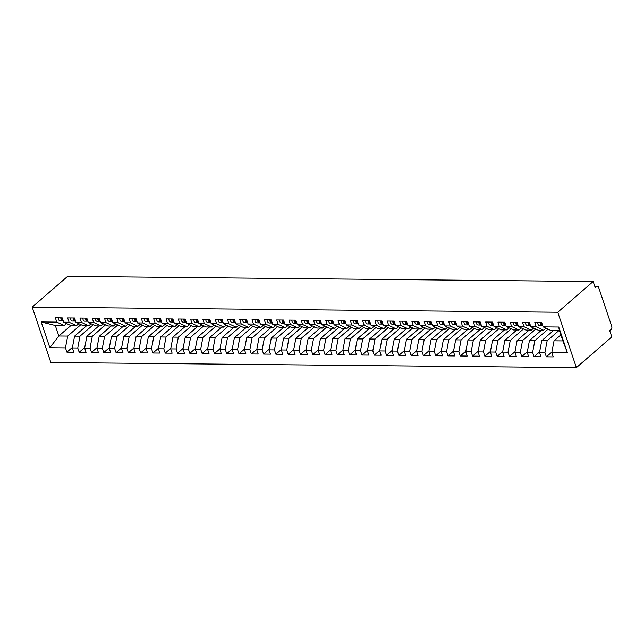<?xml version="1.0" encoding="UTF-8"?>
<svg xmlns="http://www.w3.org/2000/svg" width="644" height="644" viewBox="0 0 644 644"><rect width="100%" height="100%" fill="white"/><g stroke="black" fill="none" stroke-linecap="round" stroke-linejoin="round"><path stroke-width="0.97" d="M594.75 286.226L597.374 286.25A2.367 1.481 90.6 0 1 598.662 287.482L611.711 326.242A2.367 1.481 90.6 0 1 611.1 329.454L609.707 330.67L611.8 336.901L576.388 367.611L50.836 362.483L32.2 307.099L557.752 312.235L576.388 367.611M41.184 321.952L56.793 322.105L64.15 325.558L55.304 325.478L41.184 321.952L49.846 347.704L65.463 347.857L66.904 352.147L73.786 352.22L72.345 347.921L77.755 347.977L79.196 352.268L86.079 352.34L84.638 348.042L90.047 348.098L91.488 352.389L98.379 352.453L96.93 348.163L102.34 348.219L103.789 352.51L110.671 352.574L109.222 348.283L114.632 348.34L116.081 352.63L122.964 352.695L121.515 348.404L126.924 348.46L128.373 352.751L135.256 352.815L133.815 348.525L139.225 348.581L140.666 352.872L147.548 352.936L146.108 348.646L151.517 348.702L152.958 352.993L159.841 353.057L158.4 348.766L163.809 348.815L165.25 353.113L172.141 353.178L170.692 348.887L176.102 348.935L177.551 353.226L184.434 353.298L182.985 349.008L188.394 349.056L189.843 353.347L196.726 353.419L195.277 349.129L200.687 349.177L202.136 353.467L209.018 353.54L207.577 349.249L212.987 349.298L214.428 353.588L221.311 353.661L219.87 349.362L225.279 349.418L226.72 353.709L233.603 353.773L232.162 349.483L237.572 349.539L239.013 353.83L245.903 353.894L244.454 349.603L249.864 349.66L251.305 353.95L258.196 354.015L256.747 349.724L262.156 349.781L263.605 354.071L270.488 354.136L269.039 349.845L274.449 349.901L275.898 354.192L282.78 354.256L281.339 349.966L286.749 350.022L288.19 354.313L295.073 354.377L293.632 350.086L299.041 350.135L300.482 354.433L307.365 354.498L305.924 350.207L311.334 350.256L312.775 354.546L319.666 354.619L318.217 350.328L323.626 350.376L325.067 354.667L331.958 354.739L330.509 350.449L335.918 350.497L337.367 354.788L344.25 354.86L342.801 350.569L348.211 350.618L349.66 354.908L356.543 354.981L355.102 350.682L360.511 350.738L361.952 355.029L368.835 355.094L367.394 350.803L372.804 350.859L374.245 355.15L381.127 355.214L379.686 350.924L385.096 350.98L386.537 355.271L393.42 355.335L391.979 351.044L397.388 351.101L398.829 355.391L405.72 355.456L404.271 351.165L409.681 351.222L411.13 355.512L418.012 355.577L416.563 351.286L421.973 351.342L423.422 355.633L430.305 355.697L428.864 351.407L434.273 351.455L435.714 355.754L442.597 355.818L441.156 351.527L446.566 351.576L448.007 355.874L454.889 355.939L453.448 351.648L458.858 351.696L460.299 355.987L467.182 356.06L465.741 351.769L471.15 351.817L472.591 356.108L479.482 356.18L478.033 351.89L483.443 351.938L484.892 356.229L491.774 356.301L490.326 352.002L495.735 352.059L497.184 356.349L504.067 356.422L502.626 352.123L508.027 352.179L509.476 356.47L516.359 356.534L514.918 352.244L520.328 352.3L521.769 356.591L528.652 356.655L527.211 352.365L532.62 352.421L534.061 356.712L540.944 356.776L539.503 352.485L544.913 352.542L546.354 356.832L553.244 356.897L551.795 352.606L554.033 340.829L562.88 340.918L559.338 330.396L550.491 330.308L543.134 326.854L558.742 327.007L567.412 352.759L551.795 352.606M543.134 326.854L541.685 322.564L534.802 322.499L536.243 326.79L530.833 326.733L529.392 322.443L522.509 322.378L523.95 326.669L518.541 326.613L517.1 322.322L510.217 322.258L511.658 326.548L506.248 326.492L504.807 322.201L497.925 322.137L499.366 326.428L493.956 326.379L492.515 322.081L485.624 322.016L487.073 326.307L481.664 326.258L480.215 321.968L473.332 321.895L474.781 326.186L469.371 326.138L467.922 321.847L461.04 321.775L462.481 326.065L457.079 326.017L455.63 321.726L448.747 321.654L450.188 325.945L444.779 325.896L443.338 321.606L436.455 321.533L437.896 325.832L432.486 325.775L431.045 321.485L424.163 321.42L425.604 325.711L420.194 325.655L418.753 321.364L411.862 321.3L413.311 325.59L407.902 325.534L406.453 321.243L399.57 321.179L401.019 325.47L395.609 325.413L394.16 321.123L387.277 321.058L388.718 325.349L383.317 325.292L381.868 321.002L374.985 320.937L376.426 325.228L371.016 325.172L369.576 320.881L362.693 320.817L364.134 325.107L358.724 325.059L357.283 320.76L350.4 320.696L351.841 324.987L346.432 324.938L344.991 320.64L338.1 320.575L339.549 324.866L334.139 324.817L332.69 320.527L325.808 320.454L327.257 324.745L321.847 324.697L320.398 320.406L313.515 320.334L314.964 324.624L309.555 324.576L308.106 320.285L301.223 320.213L302.664 324.512L297.254 324.455L295.813 320.165L288.931 320.1L290.372 324.391L284.962 324.334L283.521 320.044L276.638 319.979L278.079 324.27L272.67 324.214L271.229 319.923L264.338 319.859L265.787 324.149L260.377 324.093L258.936 319.802L252.046 319.738L253.494 324.029L248.085 323.972L246.636 319.682L239.753 319.617L241.202 323.908L235.793 323.852L234.344 319.561L227.461 319.496L228.902 323.787L223.492 323.739L222.051 319.44L215.168 319.376L216.609 323.666L211.2 323.618L209.759 319.319L202.876 319.255L204.317 323.546L198.907 323.497L197.467 319.207L190.576 319.134L192.025 323.425L186.615 323.377L185.174 319.086L178.283 319.013L179.732 323.304L174.323 323.256L172.874 318.965L165.991 318.893L167.44 323.191L162.03 323.135L160.581 318.844L153.699 318.772L155.14 323.071L149.73 323.014L148.289 318.724L141.406 318.659L142.847 322.95L137.438 322.894L135.997 318.603L129.114 318.538L130.555 322.829L125.145 322.773L123.704 318.482L116.822 318.418L118.263 322.708L112.853 322.652L111.412 318.361L104.521 318.297L105.97 322.588L100.561 322.531L99.112 318.241L92.229 318.176L93.678 322.467L88.268 322.419L86.819 318.12L79.937 318.056L81.377 322.346L75.968 322.298L74.527 317.999L67.644 317.935L69.085 322.225L63.675 322.177L62.235 317.886L55.352 317.814L56.793 322.105M559.105 330.396L547.15 340.765L541.741 340.708L553.695 330.34M544.913 352.542L547.15 340.765M539.503 352.485L541.741 340.708M559.338 330.396L558.742 327.007M548.076 329.173L534.85 340.644L529.44 340.587L541.403 330.219M532.62 352.421L534.85 340.644M527.211 352.365L529.44 340.587M536.243 326.79L543.608 330.243L545.975 328.19M543.608 330.243L538.199 330.187L530.833 326.733M535.784 329.052L522.558 340.523L517.148 340.475L529.102 330.098M520.328 352.3L522.558 340.523M514.918 352.244L517.148 340.475M523.95 326.669L531.308 330.122L533.683 328.07M531.308 330.122L525.907 330.066L518.541 326.613M523.483 328.939L510.265 340.402L504.856 340.354L516.81 329.978M508.027 352.179L510.265 340.402M502.626 352.123L504.856 340.354M511.658 326.548L519.016 330.002L521.382 327.949M519.016 330.002L513.606 329.945L506.248 326.492M511.191 328.818L497.973 340.282L492.563 340.233L504.518 329.857M495.735 352.059L497.973 340.282M490.326 352.002L492.563 340.233M499.366 326.428L506.723 329.881L509.09 327.828M506.723 329.881L501.314 329.833L493.956 326.379M498.899 328.698L485.681 340.161L480.271 340.113L492.225 329.744M483.443 351.938L485.681 340.161M478.033 351.89L480.271 340.113M487.073 326.307L494.431 329.76L496.798 327.707M494.431 329.76L489.021 329.712L481.664 326.258M486.606 328.577L473.388 340.04L467.979 339.992L479.933 329.623M471.15 351.817L473.388 340.04M465.741 351.769L467.979 339.992M474.781 326.186L482.139 329.639L484.505 327.587M482.139 329.639L476.729 329.591L469.371 326.138M474.314 328.456L461.088 339.927L455.678 339.871L467.641 329.503M458.858 351.696L461.088 339.927M453.448 351.648L455.678 339.871M462.481 326.065L469.846 329.519L472.213 327.466M469.846 329.519L464.437 329.47L457.079 326.017M462.022 328.335L448.796 339.807L443.386 339.75L455.34 329.382M446.566 351.576L448.796 339.807M441.156 351.527L443.386 339.75M450.188 325.945L457.554 329.406L459.921 327.345M457.554 329.406L452.144 329.35L444.779 325.896M449.721 328.215L436.503 339.686L431.094 339.63L443.048 329.261M434.273 351.455L436.503 339.686M428.864 351.407L431.094 339.63M437.896 325.832L445.254 329.285L447.62 327.233M445.254 329.285L439.844 329.229L432.486 325.775M437.429 328.094L424.211 339.565L418.801 339.509L430.756 329.14M421.973 351.342L424.211 339.565M416.563 351.286L418.801 339.509M425.604 325.711L432.961 329.164L435.328 327.112M432.961 329.164L427.552 329.108L420.194 325.655M425.137 327.973L411.918 339.444L406.509 339.388L418.463 329.02M409.681 351.222L411.918 339.444M404.271 351.165L406.509 339.388M413.311 325.59L420.669 329.044L423.036 326.991M420.669 329.044L415.259 328.987L407.902 325.534M412.844 327.852L399.626 339.324L394.217 339.267L406.171 328.899M397.388 351.101L399.626 339.324M391.979 351.044L394.217 339.267M401.019 325.47L408.377 328.923L410.743 326.87M408.377 328.923L402.967 328.867L395.609 325.413M400.552 327.732L387.326 339.203L381.916 339.155L393.878 328.778M385.096 350.98L387.326 339.203M379.686 350.924L381.916 339.155M388.718 325.349L396.084 328.802L398.451 326.75M396.084 328.802L390.675 328.746L383.317 325.292M388.26 327.619L375.033 339.082L369.624 339.034L381.586 328.657M372.804 350.859L375.033 339.082M367.394 350.803L369.624 339.034M376.426 325.228L383.792 328.682L386.159 326.629M383.792 328.682L378.382 328.625L371.016 325.172M375.967 327.498L362.741 338.961L357.331 338.913L369.286 328.537M360.511 350.738L362.741 338.961M355.102 350.682L357.331 338.913M364.134 325.107L371.491 328.561L373.858 326.508M371.491 328.561L366.082 328.512L358.724 325.059M363.667 327.377L350.449 338.841L345.039 338.792L356.993 328.424M348.211 350.618L350.449 338.841M342.801 350.569L345.039 338.792M351.841 324.987L359.199 328.44L361.566 326.387M359.199 328.44L353.789 328.392L346.432 324.938M351.374 327.257L338.156 338.72L332.747 338.672L344.701 328.303M335.918 350.497L338.156 338.72M330.509 350.449L332.747 338.672M339.549 324.866L346.907 328.319L349.273 326.267M346.907 328.319L341.497 328.271L334.139 324.817M339.082 327.136L325.864 338.607L320.454 338.551L332.409 328.182M323.626 350.376L325.864 338.607M318.217 350.328L320.454 338.551M327.257 324.745L334.614 328.199L336.981 326.146M334.614 328.199L329.205 328.15L321.847 324.697M326.79 327.015L313.564 338.486L308.154 338.43L320.116 328.062M311.334 350.256L313.564 338.486M305.924 350.207L308.154 338.43M314.964 324.624L322.322 328.078L324.689 326.025M322.322 328.078L316.912 328.029L309.555 324.576M314.497 326.894L301.271 338.366L295.862 338.309L307.824 327.941M299.041 350.135L301.271 338.366M293.632 350.086L295.862 338.309M302.664 324.512L310.03 327.965L312.396 325.912M310.03 327.965L304.62 327.909L297.254 324.455M302.205 326.774L288.979 338.245L283.569 338.189L295.524 327.82M286.749 350.022L288.979 338.245M281.339 349.966L283.569 338.189M290.372 324.391L297.729 327.844L300.096 325.792M297.729 327.844L292.32 327.788L284.962 324.334M289.905 326.653L276.687 338.124L271.277 338.068L283.231 327.699M274.449 349.901L276.687 338.124M269.039 349.845L271.277 338.068M278.079 324.27L285.437 327.724L287.804 325.671M285.437 327.724L280.027 327.667L272.67 324.214M277.612 326.532L264.394 338.003L258.985 337.947L270.939 327.579M262.156 349.781L264.394 338.003M256.747 349.724L258.985 337.947M265.787 324.149L273.145 327.603L275.511 325.55M273.145 327.603L267.735 327.546L260.377 324.093M265.32 326.411L252.102 337.883L246.692 337.834L258.647 327.458M249.864 349.66L252.102 337.883M244.454 349.603L246.692 337.834M253.494 324.029L260.852 327.482L263.219 325.429M260.852 327.482L255.443 327.426L248.085 323.972M253.028 326.299L239.801 337.762L234.4 337.714L246.354 327.337M237.572 349.539L239.801 337.762M232.162 349.483L234.4 337.714M241.202 323.908L248.56 327.361L250.927 325.309M248.56 327.361L243.15 327.305L235.793 323.852M240.735 326.178L227.509 337.641L222.1 337.593L234.062 327.216M225.279 349.418L227.509 337.641M219.87 349.362L222.1 337.593M228.902 323.787L236.268 327.241L238.634 325.188M236.268 327.241L230.858 327.192L223.492 323.739M228.443 326.057L215.217 337.52L209.807 337.472L221.761 327.104M212.987 349.298L215.217 337.52M207.577 349.249L209.807 337.472M216.609 323.666L223.967 327.12L226.334 325.067M223.967 327.12L218.558 327.072L211.2 323.618M216.143 325.936L202.924 337.4L197.515 337.351L209.469 326.983M200.687 349.177L202.924 337.4M195.277 349.129L197.515 337.351M204.317 323.546L211.675 326.999L214.041 324.946M211.675 326.999L206.265 326.951L198.907 323.497M203.85 325.816L190.632 337.287L185.222 337.231L197.177 326.862M188.394 349.056L190.632 337.287M182.985 349.008L185.222 337.231M192.025 323.425L199.382 326.878L201.749 324.826M199.382 326.878L193.973 326.83L186.615 323.377M191.558 325.695L178.34 337.166L172.93 337.11L184.884 326.741M176.102 348.935L178.34 337.166M170.692 348.887L172.93 337.11M179.732 323.304L187.09 326.758L189.457 324.705M187.09 326.758L181.68 326.709L174.323 323.256M179.265 325.574L166.039 337.045L160.638 336.989L172.592 326.621M163.809 348.815L166.039 337.045M158.4 348.766L160.638 336.989M167.44 323.191L174.798 326.645L177.164 324.592M174.798 326.645L169.388 326.589L162.03 323.135M166.973 325.453L153.747 336.925L148.337 336.868L160.3 326.5M151.517 348.702L153.747 336.925M146.108 348.646L148.337 336.868M155.14 323.071L162.505 326.524L164.872 324.471M162.505 326.524L157.096 326.468L149.73 323.014M154.681 325.333L141.455 336.804L136.045 336.748L147.999 326.379M139.225 348.581L141.455 336.804M133.815 348.525L136.045 336.748M142.847 322.95L150.205 326.403L152.572 324.351M150.205 326.403L144.803 326.347L137.438 322.894M142.38 325.212L129.162 336.683L123.753 336.627L135.707 326.258M126.924 348.46L129.162 336.683M121.515 348.404L123.753 336.627M130.555 322.829L137.913 326.283L140.279 324.23M137.913 326.283L132.503 326.226L125.145 322.773M130.088 325.091L116.87 336.562L111.46 336.506L123.415 326.138M114.632 348.34L116.87 336.562M109.222 348.283L111.46 336.506M118.263 322.708L125.62 326.162L127.987 324.109M125.62 326.162L120.211 326.106L112.853 322.652M117.796 324.978L104.578 336.442L99.168 336.393L111.122 326.017M102.34 348.219L104.578 336.442M96.93 348.163L99.168 336.393M105.97 322.588L113.328 326.041L115.695 323.988M113.328 326.041L107.918 325.985L100.561 322.531M105.503 324.858L92.285 336.321L86.876 336.273L98.83 325.896M90.047 348.098L92.285 336.321M84.638 348.042L86.876 336.273M93.678 322.467L101.036 325.92L103.402 323.868M101.036 325.92L95.626 325.872L88.268 322.419M93.211 324.737L79.985 336.2L74.575 336.152L86.538 325.784M77.755 347.977L79.985 336.2M72.345 347.921L74.575 336.152M81.377 322.346L88.743 325.8L91.11 323.747M88.743 325.8L83.334 325.751L75.968 322.298M80.919 324.616L67.692 336.079L58.846 335.999L70.88 325.558M65.463 347.857L67.692 336.079M49.846 347.704L58.846 335.999L55.304 325.478M69.085 322.225L76.443 325.679L78.81 323.626M76.443 325.679L71.041 325.631L63.675 322.177M597.374 286.25A2.367 1.481 90.6 0 0 596.658 286.54L595.257 287.747L593.164 281.517L557.752 312.235M593.164 281.517L67.612 276.389L32.2 307.099M560.86 334.904L554.033 340.829M64.15 325.558L66.517 323.505M567.412 352.759L562.88 340.918M66.904 352.147L72.458 347.333M79.196 352.268L84.75 347.454M91.488 352.389L97.043 347.575M103.789 352.51L109.335 347.696M116.081 352.63L121.627 347.816M128.373 352.751L133.928 347.937M140.666 352.872L146.22 348.05M152.958 352.993L158.513 348.171M165.25 353.113L170.805 348.291M177.551 353.226L183.097 348.412M189.843 353.347L195.39 348.533M202.136 353.467L207.69 348.654M214.428 353.588L219.982 348.774M226.72 353.709L232.275 348.895M239.013 353.83L244.567 349.016M251.305 353.95L256.859 349.137M263.605 354.071L269.152 349.257M275.898 354.192L281.452 349.378M288.19 354.313L293.745 349.491M300.482 354.433L306.037 349.612M312.775 354.546L318.329 349.732M325.067 354.667L330.622 349.853M337.367 354.788L342.914 349.974M349.66 354.908L355.214 350.094M361.952 355.029L367.507 350.215M374.245 355.15L379.799 350.336M386.537 355.271L392.091 350.457M398.829 355.391L404.384 350.578M411.13 355.512L416.676 350.698M423.422 355.633L428.968 350.811M435.714 355.754L441.269 350.932M448.007 355.874L453.561 351.052M460.299 355.987L465.854 351.173M472.591 356.108L478.146 351.294M484.892 356.229L490.438 351.415M497.184 356.349L502.731 351.535M509.476 356.47L515.031 351.656M521.769 356.591L527.323 351.777M534.061 356.712L539.616 351.898M546.354 356.832L551.908 352.018M58.234 317.846A3.156 1.98 90.6 0 0 58.467 319.287A3.156 1.98 90.6 0 0 60.182 320.929A3.156 1.98 90.6 0 0 60.246 320.929L62.693 320.954M63.257 320.929L62.83 320.954A3.156 1.98 -89.4 0 1 62.758 320.954A3.156 1.98 -89.4 0 1 61.043 319.311A3.156 1.98 -89.4 0 1 60.81 317.87M63.233 320.849A3.156 1.98 -89.4 0 1 62.033 319.319A3.156 1.98 -89.4 0 1 61.8 317.878M70.526 317.967A3.156 1.98 90.6 0 0 70.76 319.408A3.156 1.98 90.6 0 0 72.474 321.05A3.156 1.98 90.6 0 0 72.539 321.05L74.986 321.074M75.557 321.05L75.123 321.074A3.156 1.98 -89.4 0 1 75.05 321.074A3.156 1.98 -89.4 0 1 73.344 319.432A3.156 1.98 -89.4 0 1 73.11 317.991M75.525 320.97A3.156 1.98 -89.4 0 1 74.326 319.44A3.156 1.98 -89.4 0 1 74.092 317.999M82.818 318.088A3.156 1.98 90.6 0 0 83.052 319.529A3.156 1.98 90.6 0 0 84.767 321.171A3.156 1.98 90.6 0 0 84.839 321.163L87.278 321.187M87.85 321.171L87.415 321.195A3.156 1.98 -89.4 0 1 87.351 321.195A3.156 1.98 -89.4 0 1 85.636 319.553A3.156 1.98 -89.4 0 1 85.402 318.112M87.817 321.09A3.156 1.98 -89.4 0 1 86.618 319.561A3.156 1.98 -89.4 0 1 86.385 318.12M95.111 318.2A3.156 1.98 90.6 0 0 95.344 319.649A3.156 1.98 90.6 0 0 97.059 321.292A3.156 1.98 90.6 0 0 97.131 321.284L99.57 321.308M100.142 321.292L99.707 321.316A3.156 1.98 -89.4 0 1 99.643 321.316A3.156 1.98 -89.4 0 1 97.928 319.674A3.156 1.98 -89.4 0 1 97.695 318.233M100.11 321.211A3.156 1.98 -89.4 0 1 98.91 319.682A3.156 1.98 -89.4 0 1 98.677 318.241M107.403 318.321A3.156 1.98 90.6 0 0 107.637 319.762A3.156 1.98 90.6 0 0 109.351 321.404A3.156 1.98 90.6 0 0 109.424 321.404L111.863 321.428M112.434 321.412L112.008 321.428A3.156 1.98 -89.4 0 1 111.935 321.437A3.156 1.98 -89.4 0 1 110.221 319.794A3.156 1.98 -89.4 0 1 109.987 318.345M112.41 321.332A3.156 1.98 -89.4 0 1 111.203 319.802A3.156 1.98 -89.4 0 1 110.969 318.361M119.703 318.442A3.156 1.98 90.6 0 0 119.937 319.883A3.156 1.98 90.6 0 0 121.644 321.525A3.156 1.98 90.6 0 0 121.716 321.525L124.163 321.549M124.727 321.533L124.3 321.549A3.156 1.98 -89.4 0 1 124.228 321.557A3.156 1.98 -89.4 0 1 122.513 319.915A3.156 1.98 -89.4 0 1 122.28 318.466M124.703 321.453A3.156 1.98 -89.4 0 1 123.495 319.923A3.156 1.98 -89.4 0 1 123.262 318.482M131.996 318.563A3.156 1.98 90.6 0 0 132.229 320.004A3.156 1.98 90.6 0 0 133.944 321.646A3.156 1.98 90.6 0 0 134.008 321.646L136.456 321.67M137.019 321.654L136.592 321.67A3.156 1.98 -89.4 0 1 136.52 321.67A3.156 1.98 -89.4 0 1 134.805 320.028A3.156 1.98 -89.4 0 1 134.572 318.587M136.995 321.573A3.156 1.98 -89.4 0 1 135.795 320.044A3.156 1.98 -89.4 0 1 135.562 318.595M144.288 318.683A3.156 1.98 90.6 0 0 144.522 320.124A3.156 1.98 90.6 0 0 146.236 321.767A3.156 1.98 90.6 0 0 146.301 321.767L148.748 321.791M149.319 321.775L148.885 321.791A3.156 1.98 -89.4 0 1 148.812 321.791A3.156 1.98 -89.4 0 1 147.106 320.149A3.156 1.98 -89.4 0 1 146.872 318.708M149.287 321.694A3.156 1.98 -89.4 0 1 148.088 320.165A3.156 1.98 -89.4 0 1 147.854 318.716M156.581 318.804A3.156 1.98 90.6 0 0 156.814 320.245A3.156 1.98 90.6 0 0 158.529 321.887A3.156 1.98 90.6 0 0 158.601 321.887L161.04 321.911M161.612 321.895L161.177 321.911A3.156 1.98 -89.4 0 1 161.113 321.911A3.156 1.98 -89.4 0 1 159.398 320.269A3.156 1.98 -89.4 0 1 159.165 318.828M161.58 321.807A3.156 1.98 -89.4 0 1 160.38 320.277A3.156 1.98 -89.4 0 1 160.147 318.836M168.873 318.925A3.156 1.98 90.6 0 0 169.106 320.366A3.156 1.98 90.6 0 0 170.821 322.008A3.156 1.98 90.6 0 0 170.893 322.008L173.333 322.032M173.904 322.016L173.469 322.032A3.156 1.98 -89.4 0 1 173.405 322.032A3.156 1.98 -89.4 0 1 171.69 320.39A3.156 1.98 -89.4 0 1 171.457 318.949M173.872 321.928A3.156 1.98 -89.4 0 1 172.673 320.398A3.156 1.98 -89.4 0 1 172.439 318.957M181.165 319.046A3.156 1.98 90.6 0 0 181.399 320.487A3.156 1.98 90.6 0 0 183.113 322.129A3.156 1.98 90.6 0 0 183.186 322.129L185.625 322.153M186.197 322.129L185.77 322.153A3.156 1.98 -89.4 0 1 185.697 322.153A3.156 1.98 -89.4 0 1 183.983 320.511A3.156 1.98 -89.4 0 1 183.749 319.07M186.172 322.048A3.156 1.98 -89.4 0 1 184.965 320.519A3.156 1.98 -89.4 0 1 184.731 319.078M193.466 319.166A3.156 1.98 90.6 0 0 193.699 320.607A3.156 1.98 90.6 0 0 195.406 322.25A3.156 1.98 90.6 0 0 195.478 322.25L197.925 322.274M198.489 322.25L198.062 322.274A3.156 1.98 -89.4 0 1 197.99 322.274A3.156 1.98 -89.4 0 1 196.275 320.632A3.156 1.98 -89.4 0 1 196.042 319.191M198.465 322.169A3.156 1.98 -89.4 0 1 197.257 320.64A3.156 1.98 -89.4 0 1 197.024 319.199M205.758 319.287A3.156 1.98 90.6 0 0 205.991 320.728A3.156 1.98 90.6 0 0 207.706 322.37A3.156 1.98 90.6 0 0 207.771 322.37L210.218 322.394M210.781 322.37L210.355 322.394A3.156 1.98 -89.4 0 1 210.282 322.394A3.156 1.98 -89.4 0 1 208.567 320.752A3.156 1.98 -89.4 0 1 208.334 319.311M210.757 322.29A3.156 1.98 -89.4 0 1 209.558 320.76A3.156 1.98 -89.4 0 1 209.324 319.319M218.05 319.408A3.156 1.98 90.6 0 0 218.284 320.849A3.156 1.98 90.6 0 0 219.998 322.491A3.156 1.98 90.6 0 0 220.063 322.491L222.51 322.507M223.074 322.491L222.647 322.515A3.156 1.98 -89.4 0 1 222.574 322.515A3.156 1.98 -89.4 0 1 220.868 320.873A3.156 1.98 -89.4 0 1 220.634 319.432M223.049 322.411A3.156 1.98 -89.4 0 1 221.85 320.881A3.156 1.98 -89.4 0 1 221.617 319.44M230.343 319.521A3.156 1.98 90.6 0 0 230.576 320.97A3.156 1.98 90.6 0 0 232.291 322.612A3.156 1.98 90.6 0 0 232.355 322.604L234.802 322.628M235.374 322.612L234.939 322.636A3.156 1.98 -89.4 0 1 234.875 322.636A3.156 1.98 -89.4 0 1 233.16 320.994A3.156 1.98 -89.4 0 1 232.927 319.553M235.342 322.531A3.156 1.98 -89.4 0 1 234.142 321.002A3.156 1.98 -89.4 0 1 233.909 319.561M242.635 319.641A3.156 1.98 90.6 0 0 242.869 321.082A3.156 1.98 90.6 0 0 244.583 322.724A3.156 1.98 90.6 0 0 244.656 322.724L247.095 322.749M247.666 322.733L247.232 322.749A3.156 1.98 -89.4 0 1 247.167 322.757A3.156 1.98 -89.4 0 1 245.453 321.115A3.156 1.98 -89.4 0 1 245.219 319.666M247.634 322.652A3.156 1.98 -89.4 0 1 246.435 321.123A3.156 1.98 -89.4 0 1 246.201 319.682M254.927 319.762A3.156 1.98 90.6 0 0 255.161 321.203A3.156 1.98 90.6 0 0 256.876 322.845A3.156 1.98 90.6 0 0 256.948 322.845L259.387 322.869M259.959 322.853L259.532 322.869A3.156 1.98 -89.4 0 1 259.46 322.877A3.156 1.98 -89.4 0 1 257.745 321.235A3.156 1.98 -89.4 0 1 257.511 319.786M259.935 322.773A3.156 1.98 -89.4 0 1 258.727 321.243A3.156 1.98 -89.4 0 1 258.494 319.802M267.228 319.883A3.156 1.98 90.6 0 0 267.461 321.324A3.156 1.98 90.6 0 0 269.168 322.966A3.156 1.98 90.6 0 0 269.24 322.966L271.679 322.99M272.251 322.974L271.824 322.99A3.156 1.98 -89.4 0 1 271.752 322.99A3.156 1.98 -89.4 0 1 270.037 321.348A3.156 1.98 -89.4 0 1 269.804 319.907M272.227 322.894A3.156 1.98 -89.4 0 1 271.019 321.364A3.156 1.98 -89.4 0 1 270.786 319.923M279.52 320.004A3.156 1.98 90.6 0 0 279.754 321.445A3.156 1.98 90.6 0 0 281.468 323.087A3.156 1.98 90.6 0 0 281.533 323.087L283.98 323.111M284.543 323.095L284.117 323.111A3.156 1.98 -89.4 0 1 284.044 323.111A3.156 1.98 -89.4 0 1 282.33 321.469A3.156 1.98 -89.4 0 1 282.096 320.028M284.519 323.014A3.156 1.98 -89.4 0 1 283.32 321.485A3.156 1.98 -89.4 0 1 283.086 320.036M291.812 320.124A3.156 1.98 90.6 0 0 292.046 321.565A3.156 1.98 90.6 0 0 293.761 323.208A3.156 1.98 90.6 0 0 293.825 323.208L296.272 323.232M296.836 323.216L296.409 323.232A3.156 1.98 -89.4 0 1 296.337 323.232A3.156 1.98 -89.4 0 1 294.63 321.589A3.156 1.98 -89.4 0 1 294.397 320.149M296.812 323.127A3.156 1.98 -89.4 0 1 295.612 321.598A3.156 1.98 -89.4 0 1 295.379 320.157M304.105 320.245A3.156 1.98 90.6 0 0 304.338 321.686A3.156 1.98 90.6 0 0 306.053 323.328A3.156 1.98 90.6 0 0 306.117 323.328L308.565 323.352M309.136 323.336L308.701 323.352A3.156 1.98 -89.4 0 1 308.637 323.352A3.156 1.98 -89.4 0 1 306.922 321.71A3.156 1.98 -89.4 0 1 306.689 320.269M309.104 323.248A3.156 1.98 -89.4 0 1 307.904 321.718A3.156 1.98 -89.4 0 1 307.671 320.277M316.397 320.366A3.156 1.98 90.6 0 0 316.631 321.807A3.156 1.98 90.6 0 0 318.345 323.449A3.156 1.98 90.6 0 0 318.418 323.449L320.857 323.473M321.428 323.449L320.994 323.473A3.156 1.98 -89.4 0 1 320.929 323.473A3.156 1.98 -89.4 0 1 319.215 321.831A3.156 1.98 -89.4 0 1 318.981 320.39M321.396 323.368A3.156 1.98 -89.4 0 1 320.197 321.839A3.156 1.98 -89.4 0 1 319.963 320.398M328.69 320.487A3.156 1.98 90.6 0 0 328.923 321.928A3.156 1.98 90.6 0 0 330.638 323.57A3.156 1.98 90.6 0 0 330.71 323.57L333.149 323.594M333.721 323.57L333.286 323.594A3.156 1.98 -89.4 0 1 333.222 323.594A3.156 1.98 -89.4 0 1 331.507 321.952A3.156 1.98 -89.4 0 1 331.274 320.511M333.697 323.489A3.156 1.98 -89.4 0 1 332.489 321.96A3.156 1.98 -89.4 0 1 332.256 320.519M340.99 320.607A3.156 1.98 90.6 0 0 341.215 322.048A3.156 1.98 90.6 0 0 342.93 323.691A3.156 1.98 90.6 0 0 343.002 323.691L345.442 323.715M346.013 323.691L345.587 323.715A3.156 1.98 -89.4 0 1 345.514 323.715A3.156 1.98 -89.4 0 1 343.799 322.072A3.156 1.98 -89.4 0 1 343.566 320.632M345.989 323.61A3.156 1.98 -89.4 0 1 344.782 322.081A3.156 1.98 -89.4 0 1 344.548 320.64M353.282 320.728A3.156 1.98 90.6 0 0 353.516 322.169A3.156 1.98 90.6 0 0 355.23 323.811A3.156 1.98 90.6 0 0 355.295 323.811L357.742 323.827M358.306 323.811L357.879 323.835A3.156 1.98 -89.4 0 1 357.806 323.835A3.156 1.98 -89.4 0 1 356.092 322.193A3.156 1.98 -89.4 0 1 355.858 320.752M358.281 323.731A3.156 1.98 -89.4 0 1 357.082 322.201A3.156 1.98 -89.4 0 1 356.848 320.76M365.575 320.841A3.156 1.98 90.6 0 0 365.808 322.29A3.156 1.98 90.6 0 0 367.523 323.932A3.156 1.98 90.6 0 0 367.587 323.924L370.034 323.948M370.598 323.932L370.171 323.956A3.156 1.98 -89.4 0 1 370.099 323.956A3.156 1.98 -89.4 0 1 368.392 322.314A3.156 1.98 -89.4 0 1 368.159 320.873M370.574 323.852A3.156 1.98 -89.4 0 1 369.374 322.322A3.156 1.98 -89.4 0 1 369.141 320.881M377.867 320.962A3.156 1.98 90.6 0 0 378.1 322.411A3.156 1.98 90.6 0 0 379.815 324.053A3.156 1.98 90.6 0 0 379.88 324.045L382.327 324.069M382.898 324.053L382.464 324.069A3.156 1.98 -89.4 0 1 382.399 324.077A3.156 1.98 -89.4 0 1 380.685 322.435A3.156 1.98 -89.4 0 1 380.451 320.994M382.866 323.972A3.156 1.98 -89.4 0 1 381.667 322.443A3.156 1.98 -89.4 0 1 381.433 321.002M390.159 321.082A3.156 1.98 90.6 0 0 390.393 322.523A3.156 1.98 90.6 0 0 392.107 324.165A3.156 1.98 90.6 0 0 392.18 324.165L394.619 324.19M395.191 324.173L394.756 324.19A3.156 1.98 -89.4 0 1 394.692 324.198A3.156 1.98 -89.4 0 1 392.977 322.555A3.156 1.98 -89.4 0 1 392.743 321.106M395.158 324.093A3.156 1.98 -89.4 0 1 393.959 322.564A3.156 1.98 -89.4 0 1 393.726 321.123M402.452 321.203A3.156 1.98 90.6 0 0 402.685 322.644A3.156 1.98 90.6 0 0 404.4 324.286A3.156 1.98 90.6 0 0 404.472 324.286L406.911 324.31M407.483 324.294L407.048 324.31A3.156 1.98 -89.4 0 1 406.984 324.31A3.156 1.98 -89.4 0 1 405.269 322.668A3.156 1.98 -89.4 0 1 405.036 321.227M407.451 324.214A3.156 1.98 -89.4 0 1 406.251 322.684A3.156 1.98 -89.4 0 1 406.018 321.243M414.752 321.324A3.156 1.98 90.6 0 0 414.978 322.765A3.156 1.98 90.6 0 0 416.692 324.407A3.156 1.98 90.6 0 0 416.765 324.407L419.204 324.431M419.775 324.415L419.349 324.431A3.156 1.98 -89.4 0 1 419.276 324.431A3.156 1.98 -89.4 0 1 417.562 322.789A3.156 1.98 -89.4 0 1 417.328 321.348M419.751 324.334A3.156 1.98 -89.4 0 1 418.544 322.805A3.156 1.98 -89.4 0 1 418.31 321.356M427.044 321.445A3.156 1.98 90.6 0 0 427.278 322.886A3.156 1.98 90.6 0 0 428.985 324.528A3.156 1.98 90.6 0 0 429.057 324.528L431.504 324.552M432.068 324.536L431.641 324.552A3.156 1.98 -89.4 0 1 431.569 324.552A3.156 1.98 -89.4 0 1 429.854 322.91A3.156 1.98 -89.4 0 1 429.62 321.469M432.044 324.447A3.156 1.98 -89.4 0 1 430.844 322.918A3.156 1.98 -89.4 0 1 430.611 321.477M439.337 321.565A3.156 1.98 90.6 0 0 439.57 323.006A3.156 1.98 90.6 0 0 441.285 324.648A3.156 1.98 90.6 0 0 441.349 324.648L443.796 324.673M444.36 324.657L443.933 324.673A3.156 1.98 -89.4 0 1 443.861 324.673A3.156 1.98 -89.4 0 1 442.146 323.03A3.156 1.98 -89.4 0 1 441.921 321.589M444.336 324.568A3.156 1.98 -89.4 0 1 443.136 323.038A3.156 1.98 -89.4 0 1 442.903 321.598M451.629 321.686A3.156 1.98 90.6 0 0 451.863 323.127A3.156 1.98 90.6 0 0 453.577 324.769A3.156 1.98 90.6 0 0 453.642 324.769L456.089 324.793M456.66 324.769L456.226 324.793A3.156 1.98 -89.4 0 1 456.161 324.793A3.156 1.98 -89.4 0 1 454.447 323.151A3.156 1.98 -89.4 0 1 454.213 321.71M456.628 324.689A3.156 1.98 -89.4 0 1 455.429 323.159A3.156 1.98 -89.4 0 1 455.195 321.718M463.921 321.807A3.156 1.98 90.6 0 0 464.155 323.248A3.156 1.98 90.6 0 0 465.87 324.89A3.156 1.98 90.6 0 0 465.942 324.89L468.381 324.914M468.953 324.89L468.518 324.914A3.156 1.98 -89.4 0 1 468.454 324.914A3.156 1.98 -89.4 0 1 466.739 323.272A3.156 1.98 -89.4 0 1 466.506 321.831M468.921 324.809A3.156 1.98 -89.4 0 1 467.721 323.28A3.156 1.98 -89.4 0 1 467.488 321.839M476.214 321.928A3.156 1.98 90.6 0 0 476.447 323.368A3.156 1.98 90.6 0 0 478.162 325.011A3.156 1.98 90.6 0 0 478.234 325.011L480.674 325.035M481.245 325.011L480.81 325.035A3.156 1.98 -89.4 0 1 480.746 325.035A3.156 1.98 -89.4 0 1 479.031 323.393A3.156 1.98 -89.4 0 1 478.798 321.952M481.213 324.93A3.156 1.98 -89.4 0 1 480.013 323.401A3.156 1.98 -89.4 0 1 479.78 321.96M488.506 322.048A3.156 1.98 90.6 0 0 488.74 323.489A3.156 1.98 90.6 0 0 490.454 325.131A3.156 1.98 90.6 0 0 490.527 325.131L492.966 325.156M493.537 325.131L493.111 325.156A3.156 1.98 -89.4 0 1 493.038 325.156A3.156 1.98 -89.4 0 1 491.324 323.513A3.156 1.98 -89.4 0 1 491.09 322.072M493.513 325.051A3.156 1.98 -89.4 0 1 492.306 323.521A3.156 1.98 -89.4 0 1 492.072 322.081M500.807 322.161A3.156 1.98 90.6 0 0 501.04 323.61A3.156 1.98 90.6 0 0 502.747 325.252A3.156 1.98 90.6 0 0 502.819 325.244L505.266 325.268M505.83 325.252L505.403 325.276A3.156 1.98 -89.4 0 1 505.331 325.276A3.156 1.98 -89.4 0 1 503.616 323.634A3.156 1.98 -89.4 0 1 503.383 322.193M505.806 325.172A3.156 1.98 -89.4 0 1 504.598 323.642A3.156 1.98 -89.4 0 1 504.373 322.201M513.099 322.282A3.156 1.98 90.6 0 0 513.332 323.731A3.156 1.98 90.6 0 0 515.047 325.373A3.156 1.98 90.6 0 0 515.111 325.365L517.559 325.389M518.122 325.373L517.696 325.397A3.156 1.98 -89.4 0 1 517.623 325.397A3.156 1.98 -89.4 0 1 515.908 323.755A3.156 1.98 -89.4 0 1 515.683 322.314M518.098 325.292A3.156 1.98 -89.4 0 1 516.899 323.763A3.156 1.98 -89.4 0 1 516.665 322.322M525.391 322.403A3.156 1.98 90.6 0 0 525.625 323.843A3.156 1.98 90.6 0 0 527.339 325.486A3.156 1.98 90.6 0 0 527.404 325.486L529.851 325.51M530.423 325.494L529.988 325.51A3.156 1.98 -89.4 0 1 529.915 325.518A3.156 1.98 -89.4 0 1 528.209 323.876A3.156 1.98 -89.4 0 1 527.975 322.427M530.39 325.413A3.156 1.98 -89.4 0 1 529.191 323.884A3.156 1.98 -89.4 0 1 528.957 322.443M537.684 322.523A3.156 1.98 90.6 0 0 537.917 323.964A3.156 1.98 90.6 0 0 539.632 325.606A3.156 1.98 90.6 0 0 539.704 325.606L542.143 325.631M542.715 325.614L542.28 325.631A3.156 1.98 -89.4 0 1 542.216 325.631A3.156 1.98 -89.4 0 1 540.501 323.988A3.156 1.98 -89.4 0 1 540.268 322.547M542.683 325.534A3.156 1.98 -89.4 0 1 541.483 324.004A3.156 1.98 -89.4 0 1 541.25 322.564M596.658 286.54L594.847 286.524M60.182 320.929L62.758 320.954M72.474 321.05L75.05 321.074M84.767 321.171L87.351 321.195M97.059 321.292L99.643 321.316M109.351 321.404L111.935 321.437M121.644 321.525L124.228 321.557M133.944 321.646L136.52 321.67M146.236 321.767L148.812 321.791M158.529 321.887L161.113 321.911M170.821 322.008L173.405 322.032M183.113 322.129L185.697 322.153M195.406 322.25L197.99 322.274M207.706 322.37L210.282 322.394M219.998 322.491L222.574 322.515M232.291 322.612L234.875 322.636M244.583 322.724L247.167 322.757M256.876 322.845L259.46 322.877M269.168 322.966L271.752 322.99M281.468 323.087L284.044 323.111M293.761 323.208L296.337 323.232M306.053 323.328L308.637 323.352M318.345 323.449L320.929 323.473M330.638 323.57L333.222 323.594M342.93 323.691L345.514 323.715M355.23 323.811L357.806 323.835M367.523 323.932L370.099 323.956M379.815 324.053L382.399 324.077M392.107 324.165L394.692 324.198M404.4 324.286L406.984 324.31M416.692 324.407L419.276 324.431M428.985 324.528L431.569 324.552M441.285 324.648L443.861 324.673M453.577 324.769L456.161 324.793M465.87 324.89L468.454 324.914M478.162 325.011L480.746 325.035M490.454 325.131L493.038 325.156M502.747 325.252L505.331 325.276M515.047 325.373L517.623 325.397M527.339 325.486L529.915 325.518M539.632 325.606L542.216 325.631"/></g></svg>
